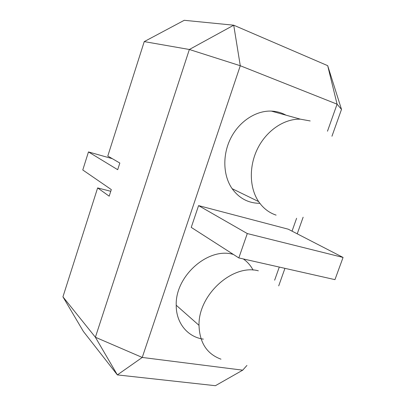 <?xml version="1.0" encoding="UTF-8"?>
<svg xmlns="http://www.w3.org/2000/svg" width="406" height="406" viewBox="0 0 406 406"><rect width="100%" height="100%" fill="white"/><g stroke="black" fill="none" stroke-linecap="round" stroke-linejoin="round"><path stroke-width="0.61" d="M341.502 109.392L327.693 65.665L233.719 25.197L240.281 65.742L142.242 357.447L95.385 337.244L62.935 296.837L97.633 187.922L109.189 196.179L111.31 189.582L82.778 169.977L88.467 151.93L117.689 169.703L119.826 163.045L107.788 156.036L144.242 41.605L184.253 20.3L233.719 25.197L189.358 49.491L240.281 65.742L337.076 104.175L341.502 109.392L331.951 136.233M62.935 296.837L83.397 331.458L117.37 374.905L95.385 337.244L189.358 49.491L144.242 41.605M278.704 285.885L284.941 268.351M297.228 233.82L303.135 217.215M88.467 151.93L112.3 158.66M110.762 191.287L97.633 187.922M242.712 370.17L215.403 385.7L117.37 374.905L142.242 357.447L242.712 370.17L246.924 365.441M274.634 280.196L279.287 267.072M292.036 231.146L296.593 218.291M327.49 131.199L337.076 104.175L327.693 65.665M343.065 257.445L334.955 279.643L238.824 257.932L191.241 227.38L198.58 205.614L247.29 233.557L343.065 257.445L288.224 229.182L198.58 205.614M253.07 270.086C250.685 265.539 247.432 261.824 243.316 258.947M233.43 254.471C208.694 246.706 175.148 275.76 176.219 305.241C176.052 323.11 187.755 337.076 203.34 339.127M285.976 115.162C281.485 112.67 276.598 111.31 271.32 111.097C255.866 110.488 239.19 121.43 230.745 138.202C222.285 154.975 223.041 175.57 232.115 188.663C239.235 198.427 248.538 203.31 260.028 203.32M238.824 257.932L247.29 233.557M258.333 270.807C232.729 263.748 198.23 294.705 199.011 325.338C199.59 342.71 206.908 353.986 220.965 359.168M310.194 120.952L300.41 119.171C284.347 118.623 266.818 130.341 257.805 148.19C248.776 166.039 249.325 187.846 258.622 201.589C263.184 208.237 269.016 212.749 276.11 215.124M176.219 305.241L199.011 325.338M232.115 188.663L258.622 201.589M271.32 111.097L300.41 119.171"/></g></svg>
